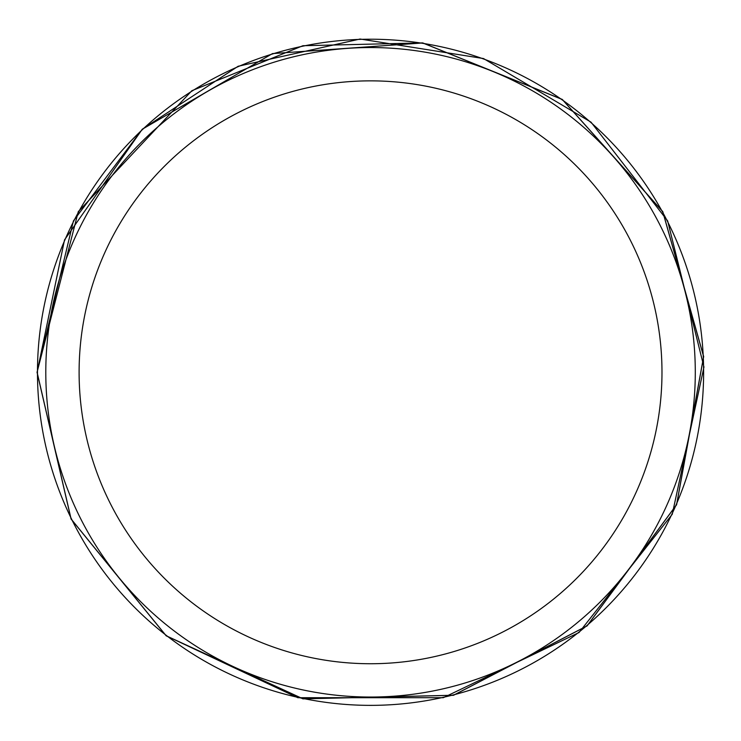 <?xml version="1.0" encoding="UTF-8"?>
<svg xmlns="http://www.w3.org/2000/svg" width="741" height="741" viewBox="0 0 741 741"><rect width="100%" height="100%" fill="white"/><g stroke="black" fill="none" stroke-linecap="round" stroke-linejoin="round"><path stroke-width="1.11" d="M695.29 372.297A324.743 324.743 0 0 1 208.175 653.534A324.743 324.743 0 0 1 208.175 91.05A324.743 324.743 0 0 1 695.29 372.297M703.617 372.297A333.07 333.07 0 0 1 204.007 660.74A333.07 333.07 0 0 1 204.007 83.844A333.07 333.07 0 0 1 703.617 372.297M661.982 372.297A291.435 291.435 0 0 1 224.829 624.691A291.435 291.435 0 0 1 224.829 119.903A291.435 291.435 0 0 1 661.982 372.297M37.05 372.297L71.053 519.015L166.141 635.806L302.921 698.856L453.483 695.308L587.131 625.886L676.616 504.741L703.672 356.578L662.787 211.63L562.308 99.442L422.713 42.904L302.921 45.729L191.854 90.717L78.296 211.63L37.05 372.297M37.106 372.297L71.108 518.987L166.179 635.759L302.93 698.8L453.464 695.253L587.094 625.839L676.561 504.714L703.617 356.588L662.741 211.657L562.271 99.489L422.703 42.959L272.503 53.593L142.291 129.23L64.532 239.871L37.106 372.297L71.099 518.987L166.179 635.769L297.808 697.707L443.285 697.707L579.027 632.527L672.254 514.263L703.95 367.054L667.65 220.911L591.031 122.163L483.502 58.548L360.098 39.023L238.12 66.273L142.291 129.221L73.442 220.911L37.106 372.297"/></g></svg>
